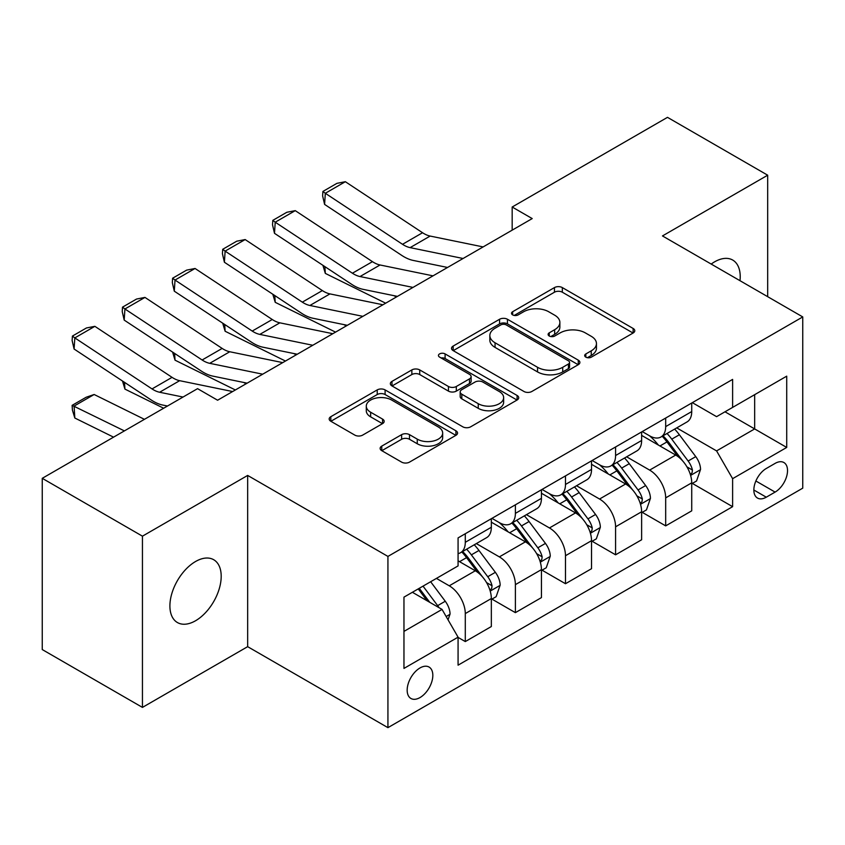 <?xml version="1.0" encoding="UTF-8"?>
<svg xmlns="http://www.w3.org/2000/svg" width="845" height="845" viewBox="0 0 845 845"><rect width="100%" height="100%" fill="white"/><g stroke="black" fill="none" stroke-linecap="round" stroke-linejoin="round"><path stroke-width="1.27" d="M585.838 357.139A3.898 2.25 0 0 0 591.342 357.139L633.137 333.004A5.566 3.211 0 0 0 634.775 330.733A5.566 3.211 0 0 0 633.137 328.462L562.326 287.585A5.566 3.211 0 0 0 554.457 287.585L512.661 311.71A3.898 2.25 0 0 0 511.521 313.305A3.898 2.25 0 0 0 512.661 314.889A3.898 2.25 0 0 0 518.165 314.889L523.583 311.773A17.808 10.277 0 0 1 548.754 311.773L554.658 315.174A17.808 10.277 0 0 1 559.876 322.441A17.808 10.277 0 0 1 554.658 329.708L549.25 332.835A3.898 2.25 0 0 0 548.109 334.43A3.898 2.25 0 0 0 549.25 336.014A3.898 2.25 0 0 0 554.753 336.014L560.161 332.898A17.808 10.277 0 0 1 585.342 332.898L591.246 336.299A17.808 10.277 0 0 1 596.454 343.566A17.808 10.277 0 0 1 591.246 350.833L585.838 353.96A3.898 2.25 0 0 0 584.698 355.544A3.898 2.25 0 0 0 585.838 357.139L585.838 353.96M195.554 620.748A36.272 20.945 120 0 0 219.246 588.785A36.272 20.945 120 0 0 213.69 559.717A36.272 20.945 120 0 0 195.554 561.513A36.272 20.945 120 0 0 171.852 593.475A36.272 20.945 120 0 0 177.418 622.543A36.272 20.945 120 0 0 195.554 620.748M739.998 280.698A36.272 20.945 120 0 0 732.71 260.059A36.272 20.945 120 0 0 714.574 261.855A36.272 20.945 120 0 0 711.194 264.062M419.997 697.569A18.136 10.467 120 0 0 431.848 681.588A18.136 10.467 120 0 0 429.059 667.054A18.136 10.467 120 0 0 419.997 667.951A18.136 10.467 120 0 0 408.146 683.932A18.136 10.467 120 0 0 410.923 698.466A18.136 10.467 120 0 0 419.997 697.569M381.76 446.118A5.566 3.211 0 0 0 380.123 448.389A5.566 3.211 0 0 0 381.76 450.66L401.628 462.13A5.566 3.211 0 0 0 409.487 462.13L455.909 435.333A5.566 3.211 0 0 0 457.546 433.052A5.566 3.211 0 0 0 455.909 430.781L385.098 389.904A5.566 3.211 0 0 0 377.229 389.904L330.807 416.701A5.566 3.211 0 0 0 329.18 418.972A5.566 3.211 0 0 0 330.807 421.243L354.805 435.101A5.566 3.211 0 0 0 362.674 435.101L382.542 423.63A5.566 3.211 0 0 0 384.169 421.359A5.566 3.211 0 0 0 382.542 419.088L370.638 412.223A14.883 8.587 0 0 1 366.286 406.139A14.883 8.587 0 0 1 375.476 398.206A14.883 8.587 0 0 1 391.689 400.065L438.312 426.978A14.883 8.587 0 0 1 442.664 433.052A14.883 8.587 0 0 1 433.485 440.995A14.883 8.587 0 0 1 417.261 439.136L409.487 434.647A5.566 3.211 0 0 0 401.628 434.647L381.76 446.118L381.76 450.66M247.659 475.429L142.446 536.174L42.25 478.323L42.25 649.562L142.446 707.402L247.659 646.668L387.929 727.651L387.929 556.422L247.659 475.429L247.659 646.668M767.682 296.679L767.682 175.2L662.469 235.935L802.75 316.928L387.929 556.422M767.682 175.2L667.487 117.349L512.176 207.014L512.176 230.157M42.25 478.323L197.561 388.658L217.598 400.224L532.213 218.58L512.176 207.014M523.974 391.488A5.566 3.211 0 0 0 531.843 391.488L578.265 364.691A5.566 3.211 0 0 0 579.892 362.42A5.566 3.211 0 0 0 578.265 360.15L507.454 319.262A5.566 3.211 0 0 0 499.585 319.262L453.163 346.07A5.566 3.211 0 0 0 451.526 348.341A5.566 3.211 0 0 0 453.163 350.612L523.974 391.488M441.143 357.984A3.898 2.25 0 0 1 445.093 358.533L445.093 353.907L517.087 395.471A5.566 3.211 0 0 1 518.714 397.741A5.566 3.211 0 0 1 517.087 400.012L470.665 426.809A5.566 3.211 0 0 1 462.796 426.809L391.985 385.933L391.985 381.38A5.566 3.211 0 0 0 390.358 383.662A5.566 3.211 0 0 0 391.985 385.933M391.985 381.38L411.853 369.92A5.566 3.211 0 0 1 419.722 369.92L448.441 386.492A5.566 3.211 0 0 0 456.311 386.492L469.482 378.887A5.566 3.211 0 0 0 471.119 376.616A5.566 3.211 0 0 0 469.482 374.346L439.59 357.086A3.898 2.25 0 0 1 438.449 355.491A3.898 2.25 0 0 1 440.847 353.411A3.898 2.25 0 0 1 445.093 353.907M775.097 463.398L766.278 468.489A17.576 10.14 120 0 0 754.796 483.974A17.576 10.14 120 0 0 757.49 498.054A17.576 10.14 120 0 0 766.278 497.187L775.097 492.096A17.576 10.14 120 0 0 786.579 476.612A17.576 10.14 120 0 0 783.885 462.532A17.576 10.14 120 0 0 775.097 463.398M387.929 727.651L802.75 488.156L802.75 316.928M692.33 402.653L716.581 416.659L732.615 407.406L732.615 379.405L458.074 537.906L458.074 565.907L403.963 597.14L403.963 668.416L458.074 637.172L458.074 665.173L732.615 506.673L732.615 478.671L716.581 450.903L676.729 427.897M732.615 407.406L786.716 376.162L786.716 447.438L732.615 478.671M142.446 536.174L142.446 707.402M724.999 411.8L754.659 428.922L754.659 394.678L786.716 376.162M716.581 450.903L754.659 428.922L786.716 447.438M403.963 631.395L442.041 609.414L412.381 592.282M458.074 637.405L465.289 641.577L465.289 613.576A22.667 13.087 -120 0 0 449.255 585.807L436.432 578.403M465.289 641.577L491.336 626.536L491.336 598.535A22.667 13.087 -120 0 0 475.302 570.766L458.074 560.816M491.938 599.116L515.387 612.646L515.387 584.645A22.667 13.087 -120 0 0 499.353 556.887L476.337 543.588M515.387 612.646L541.434 597.605L541.434 569.614A22.667 13.087 -120 0 0 525.4 541.846L491.336 522.178M542.036 570.185L565.485 583.726L565.485 555.725A22.667 13.087 -120 0 0 549.451 527.956L526.435 514.668M565.485 583.726L591.532 568.685L591.532 540.684A22.667 13.087 -120 0 0 575.498 512.915L541.434 493.248M592.134 541.265L615.582 554.806L615.582 526.805A22.667 13.087 -120 0 0 599.549 499.036L576.533 485.748M615.582 554.806L641.63 539.765L641.63 511.764A22.667 13.087 -120 0 0 625.596 483.995L591.532 464.327M642.232 512.345L665.68 525.875L665.68 497.874A22.667 13.087 -120 0 0 649.647 470.105L626.631 456.818M665.68 525.875L691.728 510.834L691.728 482.833A22.667 13.087 -120 0 0 675.704 455.064L641.63 435.397M642.232 431.584L649.647 435.862A22.667 13.087 -120 0 0 660.98 436.981A22.667 13.087 -120 0 0 665.68 426.609L665.68 418.043M592.134 460.504L599.549 464.792A22.667 13.087 -120 0 0 610.882 465.912A22.667 13.087 -120 0 0 615.582 455.529L615.582 446.973M542.036 489.435L549.451 493.712A22.667 13.087 -120 0 0 560.784 494.832A22.667 13.087 -120 0 0 565.485 484.46L565.485 475.893M491.938 518.355L499.353 522.632A22.667 13.087 -120 0 0 510.686 523.763A22.667 13.087 -120 0 0 515.387 513.38L515.387 504.814M692.33 483.414L732.615 506.673M660.98 436.981L687.038 421.94A22.667 13.087 -120 0 0 691.728 411.568L691.728 403.002M610.882 465.912L636.94 450.871A22.667 13.087 -120 0 0 641.63 440.488L641.63 431.932M560.784 494.832L586.842 479.791A22.667 13.087 -120 0 0 591.532 469.419L591.532 460.852M510.686 523.763L536.744 508.722A22.667 13.087 -120 0 0 541.434 498.339L541.434 489.773M458.074 553.602A22.667 13.087 -120 0 0 460.588 552.683L486.635 537.642A22.667 13.087 -120 0 0 491.336 527.259L491.336 518.703M460.588 552.683A22.667 13.087 -120 0 0 465.289 542.3L465.289 533.744M442.041 609.414L458.074 637.172M587.391 357.688L591.246 355.46A17.808 10.277 0 0 0 596.454 348.193L596.454 343.566M559.876 322.441L559.876 327.078A17.808 10.277 0 0 1 554.658 334.345L550.803 336.563M633.063 333.046L562.326 292.212A5.566 3.211 0 0 0 554.457 292.212L514.214 315.438M578.191 364.734L507.454 323.888A5.566 3.211 0 0 0 499.585 323.888L453.237 350.654M568.431 364.005A3.898 2.25 0 0 0 569.572 362.42A3.898 2.25 0 0 0 568.431 360.826L506.271 324.945A3.898 2.25 0 0 0 500.758 324.945L495.054 328.24A17.808 10.277 0 0 0 489.846 335.507A17.808 10.277 0 0 0 495.054 342.774L537.547 367.3A17.808 10.277 0 0 0 562.717 367.3L568.431 364.005L568.431 368.642A3.898 2.25 0 0 0 569.572 367.047L569.572 362.42M489.846 335.507L489.846 340.134A17.808 10.277 0 0 0 495.054 347.401L495.054 342.774M568.431 368.642L562.717 371.927A17.808 10.277 0 0 1 537.547 371.927L495.054 347.401M392.059 385.975L411.853 374.546L411.853 369.92M471.119 376.616L471.119 381.243A5.566 3.211 0 0 1 469.482 383.514L456.311 391.119A5.566 3.211 0 0 1 448.441 391.119L419.722 374.546A5.566 3.211 0 0 0 411.853 374.546M445.093 358.533L517.013 400.055M478.238 403.699A14.883 8.587 0 0 0 494.462 405.568A14.883 8.587 0 0 0 503.641 397.625A14.883 8.587 0 0 0 499.289 391.552L482.865 382.067A5.566 3.211 0 0 0 474.996 382.067L461.814 389.672A5.566 3.211 0 0 0 460.187 391.943A5.566 3.211 0 0 0 461.814 394.214L478.238 403.699L478.238 408.325A14.883 8.587 0 0 0 494.462 410.195A14.883 8.587 0 0 0 503.641 402.252L503.641 397.625M460.187 391.943L460.187 396.58A5.566 3.211 0 0 0 461.814 398.851L461.814 394.214M478.238 408.325L461.814 398.851M442.664 433.052L442.664 437.689A14.883 8.587 0 0 1 433.485 445.621A14.883 8.587 0 0 1 417.261 443.762L409.487 439.273A5.566 3.211 0 0 0 401.628 439.273L381.834 450.702M366.286 406.139L366.286 410.765A14.883 8.587 0 0 0 370.638 416.849L370.638 412.223M382.468 423.672L370.638 416.849M455.835 435.376L385.098 394.53A5.566 3.211 0 0 0 377.229 394.53L330.881 421.285M691.728 483.762L696.544 480.985L700.547 469.419A15.02 8.672 -120 0 0 695.752 456.627L679.38 434.763A43.359 25.033 -120 0 0 674.648 429.102M658.361 445.061A43.359 25.033 -120 0 0 649.478 435.766M393.865 295.655L396.485 296.944M324.902 266.64L325.314 273.4L322.896 265.309M385.658 303.197L325.314 273.4M690.365 474.563L692.108 472.672L692.435 470.052A15.02 8.672 -120 0 0 688.136 461.021L671.764 439.157A43.359 25.033 -120 0 0 667.032 433.496M662.998 435.819A35.997 20.776 60 0 1 668.902 442.537L682.76 461.043M662.226 436.274A43.359 25.033 60 0 1 666.948 441.935L677.838 456.469M463.092 258.496L410.11 247.627A28.339 16.361 60 0 1 402.516 244.3L325.314 193.283L324.596 204.405L401.797 255.422A42.514 24.547 -120 0 0 413.184 260.418L447.554 267.464M483.129 246.92L430.147 236.061A28.339 16.361 60 0 1 422.553 232.734L345.351 181.707L325.314 193.283L322.906 191.445L336.933 183.344L345.351 181.707M324.596 204.405L322.621 195.892L322.906 191.445M641.63 512.683L646.446 509.905L650.449 498.339A15.02 8.672 -120 0 0 645.654 485.548L629.282 463.683A43.359 25.033 -120 0 0 624.55 458.022M608.263 473.982A43.359 25.033 -120 0 0 599.38 464.687M343.767 324.575L346.387 325.874M274.805 295.57L275.216 302.32L272.798 294.24M335.56 332.127L275.216 302.32M640.267 503.483L642.01 501.603L642.337 498.983A15.02 8.672 -120 0 0 638.038 489.942L621.666 468.088A43.359 25.033 -120 0 0 616.934 462.416M612.9 464.75A35.997 20.776 60 0 1 618.804 471.468L632.662 489.963M612.118 465.194A43.359 25.033 60 0 1 616.85 470.866L627.74 485.4M591.532 541.613L596.338 538.835L600.351 527.259A15.02 8.672 -120 0 0 595.556 514.478L579.184 492.614A43.359 25.033 -120 0 0 574.452 486.942M558.165 502.902A43.359 25.033 -120 0 0 549.282 493.617M293.669 353.495L296.289 354.794M224.707 324.491L225.119 331.251L222.7 323.16M285.462 361.047L225.119 331.251M590.169 532.413L591.912 530.523L592.239 527.903A15.02 8.672 -120 0 0 587.94 518.872L571.569 497.008A43.359 25.033 -120 0 0 566.837 491.346M562.802 493.67A35.997 20.776 60 0 1 568.706 500.388L582.564 518.893M562.02 494.124A43.359 25.033 60 0 1 566.752 499.786L577.642 514.32M541.434 570.533L546.24 567.755L550.253 556.19A15.02 8.672 -120 0 0 545.458 543.398L529.076 521.534A43.359 25.033 -120 0 0 524.354 515.872M508.067 531.832A43.359 25.033 -120 0 0 499.184 522.537M243.571 382.426L246.191 383.714M174.609 353.411L175.021 360.171L172.602 352.09M235.364 389.967L175.021 360.171M540.071 561.333L541.814 559.453L542.141 556.823A15.02 8.672 -120 0 0 537.842 547.792L521.471 525.939A43.359 25.033 -120 0 0 516.739 520.266M512.704 522.601A35.997 20.776 60 0 1 518.608 529.319L532.466 547.813M511.922 523.044A43.359 25.033 60 0 1 516.654 528.706L527.544 543.24M412.994 287.416L360.012 276.547A28.339 16.361 60 0 1 352.418 273.22L275.216 222.203L274.498 233.326L351.7 284.342A42.514 24.547 -120 0 0 363.086 289.339L397.456 296.384M433.031 275.85L380.049 264.981A28.339 16.361 60 0 1 372.455 261.654L295.254 210.637L275.216 222.203L272.808 220.365L286.835 212.275L295.254 210.637M274.498 233.326L272.523 224.823L272.808 220.365M362.885 316.347L309.914 305.478A28.339 16.361 60 0 1 302.32 302.151L225.119 251.123L224.4 262.246L301.602 313.273A42.514 24.547 -120 0 0 312.988 318.259L347.358 325.314M382.933 304.77L329.951 293.902A28.339 16.361 60 0 1 322.357 290.574L245.156 239.558L225.119 251.123L222.71 249.296L236.737 241.195L245.156 239.558M224.4 262.246L222.425 253.743L222.71 249.296M312.787 345.267L259.816 334.398A28.339 16.361 60 0 1 252.222 331.071L175.021 280.054L174.292 291.176L251.504 342.193A42.514 24.547 -120 0 0 262.89 347.189L297.26 354.235M332.835 333.701L279.853 322.832A28.339 16.361 60 0 1 272.259 319.505L195.058 268.478L175.021 280.054L172.612 278.216L186.639 270.125L195.058 268.478M174.292 291.176L172.327 282.663L172.612 278.216M491.336 599.464L496.142 596.686L500.155 585.11A15.02 8.672 -120 0 0 495.36 572.318L478.978 550.465A43.359 25.033 -120 0 0 474.246 544.793M124.511 382.341L124.923 389.101L122.504 381.01M163.655 408.23L124.923 389.101M489.963 590.264L491.716 588.373L492.043 585.754A15.02 8.672 -120 0 0 487.745 576.723L471.362 554.859A43.359 25.033 -120 0 0 466.641 549.187M462.606 551.521A35.997 20.776 60 0 1 468.51 558.239L482.368 576.734M461.824 551.965A43.359 25.033 60 0 1 466.556 557.637L477.446 572.171M262.689 374.187L209.718 363.329A28.339 16.361 60 0 1 202.124 359.991L124.923 308.974L124.194 320.097L201.395 371.113A42.514 24.547 -120 0 0 212.792 376.109L247.152 383.165M282.737 362.621L229.755 351.752A28.339 16.361 60 0 1 222.161 348.425L144.96 297.408L124.923 308.974L122.514 307.147L136.541 299.046L144.96 297.408M124.194 320.097L122.229 311.594L122.514 307.147M448.051 619.818L450.058 614.04A15.02 8.672 -120 0 0 445.262 601.249L430.644 581.74M94.144 394.499L74.096 406.065L74.825 418.021L72.416 410.131L72.121 405.346L86.148 397.256L94.144 394.499L144.432 419.331M72.121 405.346L124.395 430.897M113.557 437.15L74.825 418.021M439.009 607.661A15.02 8.672 -120 0 0 437.647 605.643L423.028 586.134M419.268 588.31L429.767 602.327M418.222 588.912L427.126 600.795M183.016 397.044L159.62 392.249A28.339 16.361 60 0 1 152.026 388.922L74.825 337.905L74.096 349.027L151.297 400.044A42.514 24.547 -120 0 0 162.694 405.04L167.49 406.022M232.629 391.541L179.658 380.683A28.339 16.361 60 0 1 172.063 377.345L94.862 326.328L74.825 337.905L72.416 336.067L86.444 327.966L94.862 326.328M74.096 349.027L72.121 340.514L72.416 336.067M449.255 585.807L475.302 570.766M499.353 556.887L525.4 541.846M549.451 527.956L575.498 512.915M599.549 499.036L625.596 483.995M649.647 470.105L675.704 455.064M665.68 426.609L691.728 411.568M665.68 497.874L691.728 482.833M615.582 526.805L641.63 511.764M615.582 455.529L641.63 440.488M565.485 555.725L591.532 540.684M565.485 484.46L591.532 469.419M515.387 584.645L541.434 569.614M515.387 513.38L541.434 498.339M465.289 613.576L491.336 598.535M465.289 542.3L491.336 527.259M755.874 480.995L775.097 492.096M753.856 490.015L766.278 497.187M591.246 355.46L591.246 350.833M549.25 336.014L549.25 332.835M554.658 334.345L554.658 329.708M512.661 314.889L512.661 311.71M554.457 292.212L554.457 287.585M562.326 292.212L562.326 287.585M633.137 333.004L633.137 328.462M453.163 350.612L453.163 346.07M499.585 323.888L499.585 319.262M507.454 323.888L507.454 319.262M578.265 364.691L578.265 360.15M537.547 371.927L537.547 367.3M562.717 371.927L562.717 367.3M419.722 374.546L419.722 369.92M448.441 391.119L448.441 386.492M456.311 391.119L456.311 386.492M469.482 383.514L469.482 378.887M517.087 400.012L517.087 395.471M401.628 439.273L401.628 434.647M409.487 439.273L409.487 434.647M417.261 443.762L417.261 439.136M382.542 423.63L382.542 419.088M330.807 421.243L330.807 416.701M377.229 394.53L377.229 389.904M385.098 394.53L385.098 389.904M455.909 435.333L455.909 430.781M690.608 475.386L700.452 469.704M671.764 439.157L679.38 434.763M659.956 445.98L666.948 441.935M688.136 461.021L695.752 456.627M686.953 466.884L692.435 470.052M410.11 247.627L430.147 236.061M402.516 244.3L422.553 232.734M640.51 504.307L650.354 498.634M621.666 468.088L629.282 463.683M609.858 474.901L616.85 470.866M638.038 489.942L645.654 485.548M636.845 495.814L642.337 498.983M590.412 533.237L600.246 527.555M571.569 497.008L579.184 492.614M559.76 503.831L566.752 499.786M587.94 518.872L595.556 514.478M586.747 524.734L592.239 527.903M540.314 562.157L550.148 556.475M521.471 525.939L529.076 521.534M509.662 532.751L516.654 528.706M537.842 547.792L545.458 543.398M536.649 553.655L542.141 556.823M360.012 276.547L380.049 264.981M352.418 273.22L372.455 261.654M309.914 305.478L329.951 293.902M302.32 302.151L322.357 290.574M259.816 334.398L279.853 322.832M252.222 331.071L272.259 319.505M490.216 591.077L500.05 585.405M471.362 554.859L478.978 550.465M459.553 561.671L466.556 557.637M487.745 576.723L495.36 572.318M486.551 582.585L492.043 585.754M209.718 363.329L229.755 351.752M202.124 359.991L222.161 348.425M446.149 616.523L449.952 614.326M437.647 605.643L445.262 601.249M159.62 392.249L179.658 380.683M152.026 388.922L172.063 377.345"/></g></svg>
